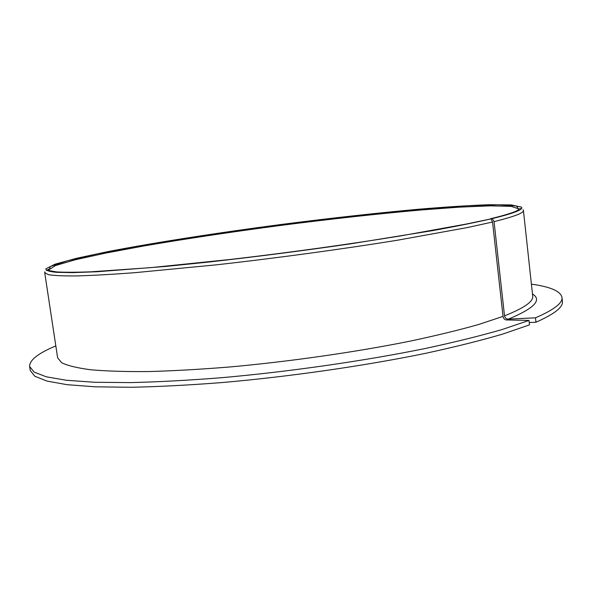 <?xml version="1.0" encoding="UTF-8"?>
<svg xmlns="http://www.w3.org/2000/svg" width="592" height="592" viewBox="0 0 592 592"><rect width="100%" height="100%" fill="white"/><g stroke="black" fill="none" stroke-linecap="round" stroke-linejoin="round"><path stroke-width="0.89" d="M490.272 218.944L492.248 218.596L494.054 221.645L504.51 315.832C504.961 317.941 506.241 319.044 508.35 319.14L535.486 317.815L535.967 322.218L529.233 322.529M519.051 209.39L519.103 208.969L511.229 206.364L490.324 205.838L459.288 207.148L420.786 210.005C377.689 213.838 331.409 218.922 281.955 225.256C232.523 231.768 186.48 238.672 143.826 245.969L105.879 253.05L75.532 259.71L55.456 265.556L48.507 270.085L48.67 270.485M490.413 218.774C506.352 214.918 515.817 211.855 518.807 209.583L516.468 205.979L498.346 204.788L467.895 205.742C442.727 207.304 414.319 209.635 382.684 212.728L281.851 224.457C230.11 231.272 179.753 238.842 136.086 246.464L97.192 253.887L67.51 260.746L50.29 266.526L48.951 270.603L56.432 271.913C64.484 272.387 75.983 272.357 90.916 271.817L150.871 267.628L230.599 259.429C288.667 252.658 350.383 244.096 401.428 235.779L466.207 224.065L490.983 218.899C475.45 222.437 456.151 226.322 433.078 230.54L350.294 243.882C302.904 250.749 255.811 256.787 208.998 262.012L165.938 266.422L96.799 271.758L72.823 272.616L56.469 272.327C49.247 271.624 45.695 270.455 45.821 268.827L55.137 264.143L76.62 258.275L107.566 251.674C155.37 242.461 218.063 232.752 281.844 224.39C330.432 218.159 376.098 213.105 418.818 209.22C445.761 206.971 469.123 205.476 488.911 204.728L511.177 204.913L521.382 207.067C524.075 209.331 514.367 213.172 492.248 218.596M55.818 345.906C38.117 353.306 29.393 360.165 29.637 366.5L34.151 372.116L46.257 376.793L66.393 380.264L94.646 382.277L130.64 382.602C158.182 381.944 188.515 380.316 221.637 377.703C289.444 371.695 363.592 361.024 424.775 348.599C454.123 342.294 479.816 335.96 501.861 329.611L529.004 320.427L506.286 319.946C504.532 319.71 503.444 318.526 503.03 316.394L492.537 222.015L490.983 218.899M535.486 317.815C554.031 309.771 562.859 302.949 561.978 297.362C560.602 291.175 550.405 286.772 531.401 284.145M535.967 322.218C554.482 314.041 563.295 307.085 562.4 301.358L561.978 297.362M29.637 366.5L30.251 370.474L34.787 376.238L46.909 381.063L67.059 384.682L95.319 386.828L131.313 387.272C158.863 386.687 189.188 385.111 222.303 382.543C290.087 376.601 364.198 365.915 425.337 353.387C454.671 347.023 480.349 340.622 502.371 334.191L529.485 324.875L529.004 320.427M494.054 221.645C514.174 216.62 523.964 212.891 523.424 210.463L523.054 209.768M521.241 208.806L519.887 208.428M48.803 269.175L46.398 270.477M44.896 271.869L44.711 272.638L48.374 274.673C54.087 275.62 63.588 276.042 76.886 275.924C92.396 275.48 111.533 274.414 134.273 272.734L215.621 264.913C276.235 258.142 342.62 249.106 397.794 240.16L467.687 227.506L492.537 222.015M504.51 315.832C524.149 308.032 533.547 301.469 532.704 296.133L523.424 210.463M44.711 272.638L57.631 357.834L61.709 362.763C67.673 365.678 77.389 368.017 90.85 369.778C106.501 371.147 125.711 371.746 148.466 371.561C173.064 370.895 200.089 369.371 229.526 366.996C289.762 361.571 355.459 352.136 409.893 341.192C436.023 335.642 458.955 330.077 478.676 324.483L503.03 316.394M508.35 319.14C534.287 308.358 542.324 299.966 532.467 293.965"/></g></svg>
